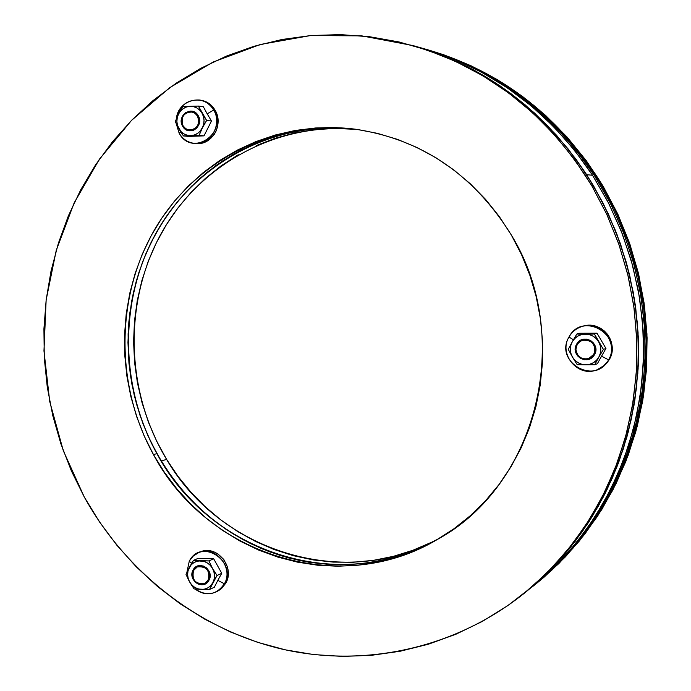 <?xml version="1.0" encoding="UTF-8"?>
<svg xmlns="http://www.w3.org/2000/svg" width="691" height="691" viewBox="0 0 691 691"><rect width="100%" height="100%" fill="white"/><g stroke="black" fill="none" stroke-linecap="round" stroke-linejoin="round"><path stroke-width="1.04" d="M424.732 48.923L425.984 49.277C495.68 69.877 551.798 111.925 594.338 175.419L595.728 175.54C553.327 112.262 497.39 70.361 427.91 49.83C501.726 71.795 559.909 117.315 602.431 186.38L603.243 186.432C560.807 117.505 502.737 72.08 429.059 50.158L428.256 49.925M535.775 584.05L558.907 563.493L579.308 541.053L597.404 516.393L612.977 489.764L625.821 461.45L635.763 431.763L642.682 401.03L646.482 369.59L647.087 337.804L644.504 306.035L638.734 274.664L629.864 244.035L617.987 214.512L603.243 186.432L602.431 186.38L617.201 214.521L629.104 244.104L637.992 274.793L643.77 306.234L646.361 338.063L645.757 369.91L641.956 401.419L635.02 432.212L625.053 461.959L612.191 490.325L596.592 517.006L578.462 541.718L558.017 564.202L535.525 584.249L558.639 563.588L579.568 540.353L598.035 514.786L613.807 487.155L626.668 457.77L636.437 426.969L642.967 395.131L646.18 362.611L645.999 329.814L642.431 297.147L635.513 264.999L625.329 233.765L612.01 203.828L595.728 175.54L611.241 202.325L624.103 230.613L634.157 260.101L641.283 290.47L645.403 321.375L646.482 352.488L644.513 383.462L639.529 413.952L631.591 443.648L620.812 472.212L607.32 499.36L591.289 524.806L572.908 548.3L552.403 569.617L535.326 584.413M536.199 583.714L544.301 576.994L565.583 556.67L584.828 534.083L601.818 509.466L616.355 483.035L628.24 455.075L637.352 425.872L643.554 395.727L646.767 364.969L646.949 333.943L644.081 302.969L638.19 272.401L629.354 242.576L617.659 213.813L603.243 186.432L586.288 160.718L566.974 136.956L545.527 115.371L522.197 96.196L497.252 79.603L470.968 65.74L443.631 54.736L428.714 50.054M427.565 49.726L442.516 54.416L469.897 65.446L496.233 79.327L521.23 95.954L544.603 115.172L566.084 136.801L585.441 160.614L602.431 186.38L616.873 213.813L628.594 242.636L637.447 272.53L643.347 303.159L646.223 334.194L646.042 365.289L642.82 396.098L636.61 426.304L627.488 455.568L615.569 483.588L601.015 510.062L583.99 534.739L564.702 557.361L543.385 577.728L535.266 584.456M427.772 49.787L458.729 60.549L485.531 73.272L511.107 88.785L535.18 106.95L557.473 127.61L577.736 150.552L595.728 175.54L594.338 175.419L609.911 202.29L622.807 230.673L632.896 260.265L640.047 290.738L644.185 321.747L645.273 352.963L643.295 384.049L638.294 414.643L630.33 444.434L619.516 473.102L605.981 500.336L589.898 525.868L571.466 549.44L550.891 570.826L532.951 586.313L557.145 564.78L578.142 541.468L596.67 515.814L612.494 488.088L625.39 458.608L635.193 427.712L641.749 395.753L644.962 363.129L644.781 330.22L641.205 297.441L634.26 265.18L624.042 233.834L610.68 203.793L594.338 175.419L576.294 150.336L555.961 127.317L533.599 106.595L509.448 88.362L483.786 72.797L456.898 60.039L424.723 48.923M339.082 127.982L318.516 128.336L298.192 130.798L278.309 135.332L259.039 141.88L240.563 150.344L223.055 160.649L206.661 172.655L191.528 186.259L177.777 201.306L165.529 217.665L154.888 235.165L145.931 253.64L138.727 272.936L133.328 292.863L129.778 313.248L128.111 333.908L128.319 354.673L130.4 375.343L134.348 395.753L140.118 415.714L147.658 435.062L156.909 453.624L153.471 454.609C114.749 384.714 115.475 294.945 156.088 227.114C196.788 159.457 275.614 119.059 355.131 129.165C421.683 139.219 473.741 174.503 511.331 235.018L499.282 216.525L485.557 199.379L470.312 183.78L453.711 169.856L435.926 157.747L417.157 147.572L397.601 139.418L377.467 133.354L356.962 129.407L336.284 127.619L315.64 127.973L295.247 130.452L275.277 135.013L255.938 141.586L237.393 150.085L219.824 160.424L203.37 172.491L188.185 186.147L174.391 201.262L162.1 217.682L151.424 235.251L142.432 253.813L135.203 273.178L129.796 293.191L126.237 313.654L124.561 334.401L124.769 355.252L126.868 376.008L130.832 396.496L136.619 416.543L144.186 435.969L153.471 454.609L164.398 472.281L176.87 488.848L190.794 504.145L206.048 518.034L222.502 530.386L240.019 541.07L258.451 549.984L277.627 557.032L297.38 562.128L317.532 565.212L337.908 566.24L358.301 565.178L378.521 562.016L398.37 556.765L417.658 549.457L436.185 540.146L453.754 528.9L470.191 515.814L485.307 501.018L498.945 484.624L510.951 466.814L521.195 447.751L529.548 427.617L535.922 406.636L540.232 385.008L542.435 362.965L542.487 340.732L540.397 318.56L536.181 296.672L529.876 275.303L521.567 254.677L511.331 235.018C574.437 337.683 536.821 485.41 437.714 539.265C339.765 598.268 206.419 554.778 153.471 454.609L156.909 453.624C209.451 552.938 341.397 596.376 438.897 538.565C344.032 594.701 216.007 555.478 161.202 461.001L166.609 459.403C220.749 552.567 346.623 591.746 440.772 537.451M238.274 154.758L221.301 165.702L205.503 178.304L191.001 192.426L177.933 207.931L166.401 224.661L156.494 242.472L148.289 261.189L141.862 280.632L137.25 300.645L134.477 321.039L133.588 341.63L134.564 362.239L137.397 382.693L142.07 402.81L148.53 422.417L156.736 441.333L166.609 459.403L178.079 476.453L191.036 492.338L205.382 506.918L220.999 520.038L237.747 531.586L255.489 541.433L274.068 549.492L293.321 555.668L313.075 559.891L333.14 562.094L353.351 562.249L373.503 560.332L393.395 556.341L412.847 550.295L431.659 542.228M355.554 129.329L335.075 128.431L314.707 129.649L294.66 132.957L275.122 138.286L256.266 145.585M351.201 128.768L330.592 127.87L310.104 129.096L289.935 132.422L270.276 137.794L251.317 145.145L233.221 154.378L216.153 165.391L200.26 178.079L185.68 192.288L172.543 207.896L160.943 224.739L150.984 242.662L142.743 261.5L136.282 281.082L131.644 301.216L128.863 321.738L127.965 342.46L128.949 363.207L131.808 383.799L136.507 404.045L143.011 423.773L151.26 442.819L161.202 461.001L172.733 478.172L185.767 494.16L200.2 508.835L215.912 522.05L232.755 533.677L250.6 543.601L269.291 551.712L288.657 557.939L308.523 562.189L328.709 564.417L349.041 564.582L369.314 562.655L389.327 558.648L408.899 552.567L427.815 544.456M358.655 129.658C279 120.96 200.891 163.275 161.996 232.098C123.179 301.086 125.261 391.071 166.609 459.403L161.202 461.001C119.413 391.909 117.505 300.827 157.056 231.278C196.676 161.893 276.02 119.664 356.496 129.347C277.488 119.854 199.423 160.321 159.18 227.633C119.042 295.126 118.437 384.222 156.909 453.624L167.792 471.227L180.221 487.725L194.093 502.962L209.287 516.79L225.681 529.081L243.137 539.723L261.5 548.594L280.598 555.607L300.283 560.677L320.365 563.752L340.663 564.772L360.978 563.709L381.121 560.556L400.901 555.322L420.111 548.041L438.569 538.755M415.032 46.159L430.286 50.944L458.228 62.199L485.099 76.381L510.606 93.363L534.471 113.004L556.41 135.108L576.173 159.448L593.534 185.784L591.746 185.672L606.897 214.564L619.11 244.951L628.24 276.46L634.174 308.756L636.843 341.44L636.221 374.142L632.334 406.489L625.234 438.103L615.025 468.636L601.844 497.736L585.864 525.1L567.294 550.442L546.356 573.487L523.32 594.018C453.918 649.117 363.034 668.128 280.416 648.728C197.799 628.75 125.952 572.088 84.293 497.054L71.389 470.942L60.868 443.752L52.801 415.714L47.264 387.064L44.293 358.042L43.922 328.89L46.167 299.859L51.004 271.183L58.424 243.111L68.357 215.877L80.761 189.74L95.531 164.924L112.573 141.664L131.748 120.174L152.918 100.67L175.911 83.361L200.537 68.426L226.588 56.031L253.839 46.34L282.049 39.473L310.95 35.535L340.266 34.61L369.72 36.744L399.009 41.961L427.833 50.244L455.887 61.551L482.871 75.785L508.481 92.844L532.441 112.564L554.467 134.762L574.316 159.215L591.746 185.672L606.56 213.847L618.583 243.439L627.678 274.137L633.733 305.595L636.696 337.467L636.515 369.391L633.224 401.03L626.858 432.039L617.521 462.072L605.307 490.817L590.399 517.982L572.96 543.281L553.206 566.473L531.37 587.341L507.695 605.679L482.456 621.356L455.922 634.234L428.377 644.219L400.098 651.268L371.378 655.327L342.486 656.424L313.705 654.576L285.305 649.842L257.527 642.293L230.63 632.049L204.838 619.222L180.368 603.951L157.418 586.409L136.179 566.75L116.814 545.173L99.469 521.869L84.293 497.054L63.287 450.679L49.726 401.54L43.965 350.89L46.142 300.032L56.265 250.272L74.144 202.904L99.409 159.215L131.497 120.424L169.675 87.705L212.992 62.095L260.334 44.483L310.406 35.578L361.764 35.863L412.873 45.546C488.485 68.038 548.11 114.749 591.746 185.672L593.534 185.784C550.079 115.181 490.696 68.668 415.386 46.262C486.265 67.2 543.368 110.016 586.685 174.711L592.524 175.246C549.794 111.467 493.443 69.238 423.471 48.56L415.516 46.297M423.333 48.525L454.505 59.366L481.506 72.175L507.272 87.809L531.526 106.12L553.983 126.937L574.394 150.059L592.524 175.246L608.158 202.247L621.114 230.759L631.246 260.481L638.432 291.084L642.587 322.239L643.675 353.593L641.697 384.818L636.67 415.55L628.68 445.47L617.814 474.259L604.228 501.614L588.084 527.259L569.574 550.926L548.913 572.398L531.716 587.298M415.239 46.219L446.827 57.198L474.173 70.188L500.284 86.038L524.858 104.6L547.618 125.71L568.304 149.161L586.685 174.711L602.535 202.092L615.672 231.019L625.942 261.163L633.232 292.215L637.447 323.811L638.562 355.623L636.558 387.288L631.47 418.461L623.368 448.805L612.373 477.991L598.605 505.726L582.245 531.716L563.493 555.702L542.573 577.46L525.151 592.55M525.609 592.187L555.201 566.326L576.277 542.919L594.882 517.153L610.766 489.314L623.723 459.705L633.561 428.67L640.142 396.574L643.364 363.803L643.183 330.747L639.59 297.821L632.619 265.413L622.358 233.929L608.935 203.759L592.524 175.246L586.685 174.711L603.321 203.629L616.925 234.24L627.333 266.173L634.407 299.039L638.061 332.449L638.251 365.971L634.977 399.217L628.318 431.763L618.35 463.229L605.23 493.253L589.129 521.48L570.282 547.592L548.93 571.31L525.359 592.386L548.308 571.932L569.159 548.982L587.652 523.752L603.571 496.501L616.7 467.522L626.875 437.118L633.941 405.643L637.819 373.434L638.432 340.87L635.772 308.333L629.864 276.184L620.777 244.804L608.616 214.556L593.534 185.784L608.287 213.839L620.259 243.31L629.311 273.869L635.34 305.189L638.285 336.914L638.113 368.709L634.83 400.21L628.49 431.08L619.179 460.983L607.026 489.617L592.17 516.661L574.8 541.856L555.123 564.953L533.374 585.735L525.091 592.602M197.557 116.105L197.557 116.105C200.07 124.268 197.367 128.932 189.438 130.081L185.784 128.751L183.063 125.797C180.55 117.53 183.314 112.883 191.355 111.847L194.914 113.212L197.557 116.105L198.792 121.245L198.015 124.734L196.063 127.645L193.23 129.537L188.306 129.882L185.309 128.405L183.063 125.797L181.923 122.454L182.597 117.185L184.549 114.274L187.373 112.383L192.288 112.02L195.303 113.497L197.557 116.105M197.583 566.801C206.721 565.964 210.375 570.3 208.544 579.801L208.984 580.25C203.776 591.012 187.123 580.302 193.065 570.058L196.805 566.361L200.2 565.506L203.715 566.119L206.834 568.106L209.062 571.163L210.055 574.834L209.684 578.557L207.982 581.753L205.227 583.938L201.832 584.785L198.317 584.171L195.216 582.176L192.996 579.118L191.994 575.456L192.374 571.751L193.065 570.058L193.627 570.291L193.065 570.058C198.222 559.278 214.961 569.963 208.984 580.25L208.267 579.939L204.631 583.42C195.432 584.396 191.727 580.086 193.515 570.49L197.298 566.922C206.436 566.093 210.09 570.429 208.267 579.939L208.544 579.801C210.349 570.205 206.644 565.886 197.445 566.862M193.515 570.49L196.987 567.069L200.131 566.274L203.387 566.845L206.272 568.684L208.328 571.517L209.261 574.921L208.907 578.367L207.335 581.321L204.786 583.351L201.642 584.137L198.386 583.558L195.51 581.718L193.454 578.885L192.53 575.491L193.515 570.49M595.141 349.421L594.986 349.473C594.804 353.844 592.714 356.867 588.723 358.534C581.477 359.838 577.218 356.824 575.957 349.473C576.164 344.921 578.384 341.855 582.608 340.283C589.691 339.255 593.811 342.321 594.986 349.473L595.141 349.421M575.957 349.473L576.631 345.802L578.652 342.693L581.71 340.603L585.337 339.868L588.991 340.594L592.109 342.676L594.217 345.794L594.986 349.473L594.303 353.153L592.273 356.271L589.207 358.344L585.579 359.07L581.926 358.335L578.825 356.254L576.726 353.144L575.957 349.473M196.995 143.573L204.795 142.208L208.371 140.325L214.193 134.512L216.214 130.806L217.527 126.755L217.855 118.23L215.117 110.249C211.705 104.566 206.885 101.206 200.675 100.186L199.207 99.979C205.434 101.007 210.263 104.367 213.683 110.059L215.117 110.249L209.753 104.039L206.324 101.914L199.941 100.1M194.629 143.391L196.097 143.512C211.869 145.628 224.039 124.475 215.117 110.249L213.683 110.059L207.188 113.842L203.327 106.725L198.429 106.069L203.327 106.725L207.188 113.842L213.683 110.059C222.614 124.32 210.427 145.499 194.629 143.391C187.943 142.622 182.778 139.211 179.133 133.156L176.248 123.672L179.133 133.156L180.766 131.877L179.133 133.156C191.727 157.496 228.116 133.441 213.683 110.059C204.812 92.801 177.941 99.262 176.36 118.852C179.228 105.887 186.846 99.59 199.207 99.979M189.584 130.089C197.6 129.044 200.355 124.397 197.842 116.14L198.265 115.734C204.795 126.298 188.358 137.241 182.623 126.203L183.141 125.935L182.623 126.203L181.388 122.592L181.534 118.74L183.029 115.224L185.654 112.573L190.802 111.078L194.283 111.942L197.185 114.188L199.051 117.47L199.613 121.288L198.766 125.054L196.659 128.198L193.601 130.236L188.289 130.608L185.041 129.01L182.623 126.203C176.11 115.691 192.478 104.687 198.265 115.734L197.842 116.14C200.364 124.302 197.661 128.958 189.731 130.107L189.472 130.081M202.385 127.878L203.664 124.294L204.044 120.476L203.491 116.693L202.048 113.203L199.811 110.24L196.935 108.012L193.618 106.673L190.094 106.31L186.587 106.95L183.357 108.539L180.601 110.975L178.52 114.084L177.259 117.66L176.887 121.461L177.432 125.235L178.865 128.707L181.094 131.661L183.953 133.89L187.252 135.237L190.776 135.617L194.283 135.004L197.522 133.423L200.286 130.996L206.626 120.459L211.481 121.02L203.992 135.868L188.41 136.403L183.435 135.928L188.41 136.403L203.992 135.868L199.103 135.401L203.992 135.868L211.481 121.02L206.626 120.459L198.429 106.069L182.752 106.682L178.52 114.084L175.289 121.599L183.435 135.928L199.103 135.401L202.385 127.878L206.626 120.459L202.048 113.203C204.579 118.006 204.691 122.903 202.385 127.878C199.768 132.672 195.899 135.255 190.776 135.617L199.103 135.401L202.385 127.878M207.188 113.842L211.481 121.02L207.188 113.842M191.398 111.856L195.199 113.246L197.842 116.14L195.138 113.203L191.502 111.873M192.124 106.241L190.094 106.31C195.225 106.302 199.207 108.599 202.048 113.203L198.429 106.069L192.124 106.241M181.051 132.335L183.435 135.928L190.776 135.617C185.654 135.6 181.681 133.294 178.865 128.707L181.051 132.335M177.863 126.885L178.865 128.707C176.36 123.922 176.24 119.051 178.52 114.084L175.289 121.599L177.863 126.885M179.505 112.192L178.52 114.084C181.12 109.299 184.972 106.708 190.094 106.31L182.752 106.682L179.505 112.192M215.989 591.98L221.595 588.499L225.81 583.135L224.402 583.8L220.187 589.181L215.989 591.98C208.717 595.115 201.755 594.122 195.104 589.008C206.799 596.635 216.568 594.899 224.402 583.8L217.829 580.362L214.348 587.22L209.572 589.492L214.348 587.22L217.829 580.362L224.402 583.8C237.644 561.032 200.58 537.52 189.248 561.317L186.855 572.493L189.248 561.317L191.683 563.243L189.248 561.317L189.705 560.496L193.178 556.16L198.516 552.688C214.927 544.655 234.094 567.587 224.402 583.8L225.81 583.135L227.348 579.395L228.185 571.189L227.451 567.043L223.815 559.477L217.803 553.802L214.184 551.971L206.41 550.641L199.889 552.109M191.986 585.847L188.367 579.559L191.986 585.847M200.684 560.859L197.22 561.23L194.016 562.552L191.295 564.72L189.239 567.605L187.987 570.999L187.615 574.67L188.159 578.376L189.576 581.865L191.77 584.897L194.603 587.264L197.868 588.81L201.349 589.423L204.812 589.069L208.026 587.765L210.755 585.597L212.828 582.712L214.098 579.317L214.478 575.629L213.925 571.906L212.5 568.408L210.297 565.368L207.455 563.001L204.173 561.463L193.411 560.392L198.274 558.302L213.692 558.812L221.759 573.288L217.829 580.362L221.759 573.288L217.026 575.482L221.759 573.288L213.692 558.812L208.915 560.911L213.692 558.812L198.274 558.302L193.411 560.392L186.026 574.385L189.576 581.865L194.085 588.913L209.572 589.492L217.026 575.482L212.5 568.408L208.915 560.911L193.411 560.392L189.239 567.605C191.804 563.13 195.622 560.885 200.684 560.859C205.763 561.213 209.701 563.726 212.5 568.408L208.915 560.911L200.684 560.859M217.501 591.254L220.783 589.181L225.81 583.135C235.476 566.948 216.343 544.059 199.958 552.074L198.516 552.688M204.778 583.359L208.544 579.801L204.648 583.42M188.583 579.999L189.576 581.865C187.088 577.028 186.976 572.278 189.239 567.605L186.026 574.385L188.583 579.999M214.832 579.127L217.026 575.482L212.5 568.408C215.005 573.262 215.108 578.03 212.828 582.712L214.832 579.127M211.912 584.482L212.828 582.712C210.237 587.195 206.41 589.432 201.349 589.423L209.572 589.492L211.912 584.482M199.414 589.337L201.349 589.423C196.279 589.043 192.357 586.521 189.576 581.865L194.085 588.913L199.414 589.337M597.87 369.452L603.528 366.256L606.741 363.207L609.298 359.562C619.611 343.082 601.809 320.123 583.446 326.083L582.651 326.307C601.04 320.33 618.877 343.332 608.546 359.847L609.298 359.562L611.094 355.485L612.053 351.114L612.148 346.632L611.371 342.2L609.747 338.003L607.346 334.194L604.262 330.929L600.609 328.329L596.532 326.489L592.196 325.487L587.756 325.357L583.446 326.092M597.197 369.711L604.478 365.479L609.298 359.562L603.718 365.772L597.197 369.72C578.453 378.046 558.19 354.414 569.004 337.001L573.409 339.791L569.004 337.001C553.897 361.764 595.106 385.803 608.546 359.847L601.55 356.159L605.964 348.48L603.398 349.361L598.829 357.143L603.398 349.361L598.648 341.751C601.42 346.882 601.481 352.013 598.829 357.143L594.77 364.727L597.378 363.742L594.77 364.727L585.718 364.805L594.77 364.727L598.829 357.143C595.832 362.058 591.461 364.615 585.718 364.805L577.21 364.684L572.476 357.117L577.21 364.684L585.718 364.805C579.982 364.589 575.568 362.024 572.476 357.117L568.27 349.37L572.278 341.786L568.27 349.37L572.476 357.117C569.721 352.004 569.652 346.899 572.278 341.786L576.83 334.029L572.278 341.786C575.249 336.871 579.602 334.306 585.337 334.081L576.83 334.029L579.55 333.252L597.015 333.2L594.398 333.986L597.015 333.2L605.964 348.48L603.398 349.361L594.398 333.986L581.407 334.617L577.762 336.163L574.644 338.607L572.278 341.786L570.809 345.483L570.343 349.456L570.913 353.421L572.476 357.117L574.921 360.287L578.099 362.732L581.779 364.269L585.718 364.805L589.656 364.287L593.31 362.758L596.445 360.322L598.829 357.143L600.315 353.429L600.79 349.447L600.22 345.465L598.648 341.751L596.178 338.564L592.99 336.128L589.293 334.599L576.83 334.029L579.55 333.252L597.015 333.2L605.964 348.48L601.55 356.159L608.546 359.847C623.835 334.841 582.15 310.976 569.004 337.001C572.122 331.602 576.674 328.044 582.651 326.307M588.81 358.499L593.923 354.224L594.502 354.638C588.447 366.411 569.712 355.528 576.579 344.273L577.227 344.576L576.579 344.273L579.179 341.233L582.746 339.436L586.745 339.169L590.563 340.464L593.612 343.125L595.435 346.761L595.746 350.803L594.502 354.638L591.893 357.679L588.317 359.467L584.318 359.726L580.509 358.422L577.469 355.753L575.655 352.134L575.344 348.1L576.579 344.273C582.573 332.483 601.412 343.332 594.502 354.638L593.923 354.224L588.758 358.517M601.55 356.159L597.378 363.742L601.55 356.159M582.763 340.231L582.763 340.231C592.567 339.981 596.281 344.645 593.923 354.224C596.273 344.602 592.533 339.946 582.694 340.257M587.6 334.073L585.337 334.081C591.09 334.271 595.53 336.828 598.648 341.751L594.398 333.986L587.6 334.073M426.114 49.32L427.91 49.83M534.178 585.329L535.525 584.249M413.227 45.641L415.386 46.262M523.571 593.819L525.359 592.386"/></g></svg>
